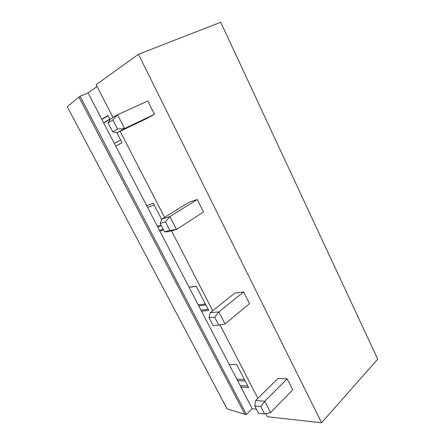 <?xml version="1.0" encoding="UTF-8"?>
<svg xmlns="http://www.w3.org/2000/svg" width="445" height="445" viewBox="0 0 445 445"><rect width="100%" height="100%" fill="white"/><g stroke="black" fill="none" stroke-linecap="round" stroke-linejoin="round"><path stroke-width="0.67" d="M113.036 117.474L96.126 84.684L138.44 54.318L321.596 422.75L267.384 416.776L265.798 413.694M257.877 398.336L219.997 324.883M212.693 310.727L171.503 230.855M164.572 217.41L120.144 131.264M229.186 364.449L236.707 364.572L248.616 387.606L240.984 387.156L201.496 311.172L208.749 310.499L196.173 286.168L189.047 287.209L159.799 230.933L163.521 229.881M256.42 409.144L252.198 408.733L240.984 387.156M97.071 86.519L88.077 92.916L80.033 96.231L246.419 414.467L252.198 408.733M159.799 230.933L88.077 92.916M101.766 119.26L107.913 115.466L110.021 119.538M116.762 132.582L122.013 142.739L115.7 146.077M146.639 205.607L153.308 203.265L161.707 219.513M201.496 311.172L189.047 287.209M246.419 414.467L244.906 414.301L78.876 97.066L80.033 96.231M78.876 97.066L67.278 106.705L227.072 408.888L244.906 414.301M321.596 422.75L377.722 359.171L220.714 22.25L138.44 54.318M287.181 378.834L292.71 389.848L270.577 412.582L264.764 401.268L287.181 378.834L278.03 378.473L255.664 400.517L254.757 405.94L258.589 413.333L264.619 413.972L260.759 406.496L254.757 405.94M243.604 291.964L249.478 303.674L225.048 323.966L218.851 311.912L243.604 291.964L234.899 293.027L210.257 312.668L208.972 317.591L213.055 325.467L218.756 325.111L214.646 317.146L208.972 317.591M164.528 231.828L168.405 231.712L176.498 229.475L169.89 216.609L197.235 199.527L189.047 202.202L161.88 219.079L160.178 223.429L164.528 231.828L169.84 230.349L165.451 221.849L160.178 223.429M197.235 199.527L203.493 211.998L176.498 229.475L169.84 230.349M154.471 114.276L146.806 118.526L117.213 132.666L124.633 128.51L154.471 114.276L147.801 100.971L117.558 114.749L124.633 128.51L117.569 129.078L112.707 131.837L108.057 122.859L112.869 119.978L117.569 129.078M114.309 143.401L120.612 140.025M101.888 119.499L108.04 115.711M103.59 122.776L109.765 119.043M103.702 122.981L109.871 119.249M157.663 226.822L161.368 225.732M159.527 230.404L163.243 229.347M157.413 226.344L161.118 225.253M147.529 207.314L154.204 205M198.692 305.776L205.918 305.014M200.956 310.126L208.199 309.436M198.192 304.814L205.412 304.041M189.092 287.303L196.217 286.263M237.586 380.614L245.184 380.97M240.2 385.648L247.826 386.076M236.862 379.218L244.455 379.557M260.759 406.496L264.764 401.268L255.664 400.517M270.577 412.582L264.619 413.972M214.646 317.146L218.851 311.912L210.257 312.668M225.048 323.966L218.756 325.111M165.451 221.849L169.89 216.609L161.88 219.079M112.869 119.978L117.558 114.749L110.238 119.171L108.057 122.859M117.213 132.666L112.707 131.837"/></g></svg>
